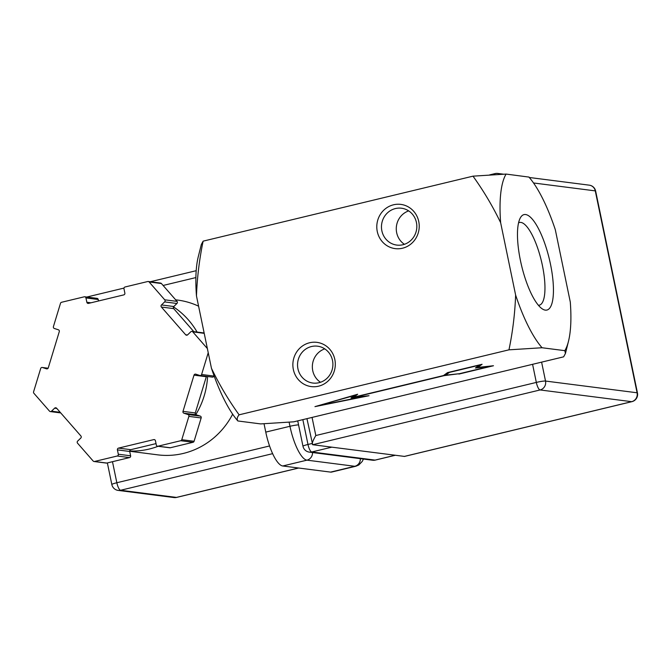 <?xml version="1.0" encoding="UTF-8"?>
<svg xmlns="http://www.w3.org/2000/svg" width="671" height="671" viewBox="0 0 671 671"><rect width="100%" height="100%" fill="white"/><g stroke="black" fill="none" stroke-linecap="round" stroke-linejoin="round"><path stroke-width="1.01" d="M520.419 260.44A49.075 14.259 76.5 0 0 542.202 308.836A49.075 14.259 76.5 0 0 550.505 264.29A49.075 14.259 76.5 0 0 520.31 217.924A49.075 14.259 76.5 0 0 520.419 260.44M538.419 305.28A42.525 12.355 76.5 0 0 539.333 305.179A42.525 12.355 76.5 0 0 542.411 265.498A42.525 12.355 76.5 0 0 519.413 222.487A42.525 12.355 76.5 0 0 518.557 222.814M381.866 230.816A18.578 17.672 -82.7 0 0 396.787 245.083A18.578 17.672 -82.7 0 0 416.431 222.495A18.578 17.672 -82.7 0 0 401.51 208.228A18.578 17.672 -82.7 0 0 381.866 230.816M408.689 210.895A18.578 17.672 -82.7 0 0 396.67 232.711A18.578 17.672 -82.7 0 0 404.412 244.303M377.27 231.503A22.294 21.204 -82.7 0 0 402.508 248.22A22.294 21.204 -82.7 0 0 418.746 221.514A22.294 21.204 -82.7 0 0 393.516 204.798A22.294 21.204 -82.7 0 0 377.27 231.503M297.941 368.782A18.578 17.672 -82.7 0 0 312.862 383.049A18.578 17.672 -82.7 0 0 332.506 360.461A18.578 17.672 -82.7 0 0 317.584 346.194A18.578 17.672 -82.7 0 0 297.941 368.782M324.764 348.87A18.578 17.672 -82.7 0 0 312.745 370.677A18.578 17.672 -82.7 0 0 320.486 382.269M293.344 369.469A22.294 21.204 -82.7 0 0 318.582 386.186A22.294 21.204 -82.7 0 0 334.829 359.48A22.294 21.204 -82.7 0 0 309.591 342.764A22.294 21.204 -82.7 0 0 293.344 369.469M207.364 348.551L192.778 331.868A1.485 1.417 -82.7 0 0 190.782 331.793L187.637 334.829A1.485 1.417 97.3 0 1 185.641 334.754L161.392 307.041A1.485 1.417 97.3 0 1 161.485 304.944L164.63 301.908A1.485 1.417 -82.7 0 0 164.731 299.811L149.105 281.954A1.485 1.417 -82.7 0 0 147.763 281.518L125.049 286.987A1.485 1.417 -82.7 0 0 123.967 288.765L124.865 293.11A1.485 1.417 97.3 0 1 123.783 294.888L88.53 303.384A1.485 1.417 97.3 0 1 86.844 302.269L85.947 297.924A1.485 1.417 -82.7 0 0 84.261 296.808L61.556 302.277A1.485 1.417 -82.7 0 0 60.507 303.292L53.412 326.618A1.485 1.417 -82.7 0 0 54.326 328.471L58.369 329.78A1.485 1.417 97.3 0 1 59.283 331.633L48.278 367.834A1.485 1.417 97.3 0 1 46.5 368.824L42.458 367.515A1.485 1.417 -82.7 0 0 40.679 368.505L33.584 391.822A1.485 1.417 -82.7 0 0 33.886 393.273L49.503 411.13A1.485 1.417 -82.7 0 0 51.499 411.197L54.645 408.161A1.485 1.417 97.3 0 1 56.641 408.236L80.889 435.957A1.485 1.417 97.3 0 1 80.797 438.054L77.651 441.09A1.485 1.417 -82.7 0 0 77.551 443.187L93.177 461.044A1.485 1.417 -82.7 0 0 94.519 461.48L117.232 456.012A1.485 1.417 -82.7 0 0 118.314 454.225L117.417 449.889A1.485 1.417 97.3 0 1 118.499 448.111L153.751 439.614A1.485 1.417 97.3 0 1 155.437 440.73L156.335 445.074A1.485 1.417 -82.7 0 0 158.02 446.19L180.734 440.721A1.485 1.417 -82.7 0 0 181.774 439.706L188.87 416.381A1.485 1.417 -82.7 0 0 187.955 414.527L183.913 413.219A1.485 1.417 97.3 0 1 182.998 411.365L194.003 375.156A1.485 1.417 97.3 0 1 195.781 374.175L199.824 375.483A1.485 1.417 -82.7 0 0 201.602 374.493L208.228 352.711M156.033 443.606L130.803 449.679A1.485 1.417 -82.7 0 0 129.696 450.987A78.029 74.204 -82.7 0 0 149.18 449.058A78.029 74.204 -82.7 0 0 158.096 446.282M129.688 451.256L157.693 454.846A78.029 74.204 -82.7 0 0 183.342 453.428A78.029 74.204 -82.7 0 0 232.669 414.183M198.591 306.186A78.029 74.204 -82.7 0 0 177.521 300.054L175.659 299.82M197.098 332.07A78.029 74.204 -82.7 0 0 173.504 306.899A1.485 1.417 -82.7 0 0 173.688 308.618L193.844 331.659M206.475 376.356A1.485 1.417 -82.7 0 0 206.307 376.733L195.295 412.942A1.485 1.417 -82.7 0 0 195.806 414.586A78.029 74.204 -82.7 0 0 207.591 376.498M330.593 472.107L354.791 466.286A33.441 9.713 -103.5 0 0 355.873 466.228L331.675 472.057A33.441 9.713 -103.5 0 1 330.593 472.107L282.759 465.984A33.441 9.713 -103.5 0 1 265.766 432.107L264.047 423.795M84.756 296.783L97.052 298.36A1.485 1.417 97.3 0 1 98.243 299.501L98.553 300.969M148.249 281.493L160.554 283.07A1.485 1.417 97.3 0 1 161.409 283.531L177.027 301.38A1.485 1.417 97.3 0 1 176.934 303.485L173.789 306.521A1.485 1.417 -82.7 0 0 173.504 306.899M214.024 375.676L213.906 376.07A1.485 1.417 97.3 0 1 212.371 377.11L200.067 375.534M195.806 414.586A1.485 1.417 -82.7 0 0 196.209 414.795L200.252 416.104A1.485 1.417 97.3 0 1 201.166 417.958L194.078 441.283A1.485 1.417 97.3 0 1 193.03 442.29L170.317 447.758A1.485 1.417 97.3 0 1 169.83 447.792L157.534 446.215M129.696 450.987A1.485 1.417 -82.7 0 0 129.713 451.466L130.619 455.802A1.485 1.417 97.3 0 1 129.528 457.588L106.823 463.057A1.485 1.417 97.3 0 1 106.328 463.082L94.032 461.505M404.236 456.448L631.671 401.677A7.431 2.156 76.5 0 0 631.914 401.661L404.521 456.423L312.678 444.722C311.646 443.984 312.686 440.914 315.815 435.529L536.33 382.42L532.581 364.311M306.941 418.654L312.678 444.722L540.105 389.952L631.671 401.677A7.431 7.071 97.3 0 0 637.089 392.778L595.278 190.883L533.52 182.973M203.137 241.149L201.325 244.504L198.272 256.725A96.607 28.073 -103.5 0 0 196.469 295.936C197.157 277.442 199.379 259.182 203.137 241.149L472.996 176.163C483.548 190.816 492.757 206.316 500.641 222.688L515.622 295.047C514.942 313.542 512.719 331.801 508.962 349.834L239.102 414.821C228.551 400.168 219.333 384.668 211.457 368.295L196.469 295.936M528.865 176.985A96.607 28.073 -103.5 0 1 528.949 177.085L506.093 174.074L472.996 176.163M508.962 349.834L542.059 347.746L564.831 350.665A96.607 28.073 -103.5 0 0 568.488 341.262A96.607 28.073 -103.5 0 0 570.291 302.051L555.303 229.683A96.607 28.073 -103.5 0 0 528.949 177.085M564.831 350.665L565.435 353.474L563.623 356.838L293.772 421.824L260.667 423.913L237.87 420.969A96.607 28.073 -103.5 0 1 237.811 420.902A96.607 28.073 -103.5 0 1 211.457 368.295M458.905 374.074L493.47 365.745L477.794 367.423L482.08 364.286L447.515 372.615L443.489 375.559L353.625 397.198L357.651 394.254L314.951 406.634L369.033 395.714L354.305 397.291L444.168 375.643L458.838 373.755M237.895 420.994C236.695 419.258 237.098 417.203 239.102 414.821M500.641 222.688A96.607 28.073 -103.5 0 1 506.093 174.074M542.059 347.746A96.607 28.073 -103.5 0 1 515.622 295.047M444.42 374.879L445.544 374.762M444.068 375.131L444.168 375.643M353.625 397.198L353.474 396.477L355.756 394.8M477.794 367.423L477.643 366.693L480.377 364.697M353.567 396.947L352.158 397.098M477.71 367.012L476.586 367.129M448.211 372.447L445.477 374.443L445.628 375.164L459.417 373.697L489.193 366.525L475.403 368.002L479.169 365.242L449.394 372.413L445.628 375.164M321.115 405.15L363.145 396.662L350.967 397.962L354.296 395.529L321.057 404.865M312.057 417.421L315.815 435.529M195.882 277.576L163.103 285.469M112.476 461.69L116.838 482.743L269.566 445.963M265.766 432.107L289.964 426.286L289.117 422.202M360.361 458.662A7.431 7.071 -82.7 0 1 354.791 466.286L306.957 460.155L282.759 465.984M272.644 453.655L120.612 490.266L176.414 497.412L298.536 468.006M312.527 452.531A7.431 7.071 -82.7 0 1 306.957 460.155A33.441 9.713 -103.5 0 1 289.964 426.286A7.431 0.78 -11.7 0 1 298.553 424.886M176.658 497.404A7.431 2.156 -103.5 0 1 176.414 497.412A7.431 7.071 -82.7 0 1 173.974 497.555A7.431 7.431 0 0 0 176.658 497.404L298.662 468.022M118.171 490.409A7.431 7.071 97.3 0 0 120.612 490.266A7.431 2.156 -103.5 0 1 116.838 482.743A7.431 0.78 168.3 0 0 111.839 484.537A7.431 7.431 0 0 0 118.171 490.409L173.974 497.555M46.5 368.824L46.987 368.882M48.086 368.236L42.458 367.515M51.499 411.197L60.205 412.313M56.825 408.446L54.645 408.161M94.519 461.48L106.823 463.057M129.528 457.588L117.232 456.012M118.314 454.225L130.619 455.802M129.713 451.466L117.417 449.889M118.499 448.111L130.803 449.679M154.707 439.74L153.751 439.614M158.02 446.19L170.317 447.758M193.03 442.29L180.734 440.721M181.774 439.706L194.078 441.283M201.166 417.958L188.87 416.381M187.955 414.527L200.252 416.104M196.209 414.795L183.913 413.219M182.998 411.365L195.295 412.942M206.307 376.733L194.003 375.156M201.602 374.493L213.906 376.07M204.219 333.336L192.778 331.868M185.641 334.754L187.444 334.988M173.688 308.618L161.392 307.041M161.485 304.944L173.789 306.521M176.934 303.485L164.63 301.908M164.731 299.811L177.027 301.38M161.409 283.531L149.105 281.954M86.844 302.269L90.962 302.797M98.243 299.501L85.947 297.924M541.606 362.139L545.523 381.053L637.089 392.778A7.431 0.78 -11.7 0 1 637.45 392.929L595.638 191.042A7.431 0.78 168.3 0 0 595.278 190.883A7.431 7.071 97.3 0 0 589.306 185.171L529.302 177.488M302.839 419.635L307.981 444.462L312.082 443.472M331.768 447.171L311.755 451.986L375.081 460.096L395.093 455.273M536.33 382.42A7.431 2.156 76.5 0 0 540.105 389.952A7.431 7.071 97.3 0 0 545.523 381.053A7.431 0.78 168.3 0 0 536.33 382.42M500.247 174.292A7.431 7.071 97.3 0 0 495.299 173.588A7.431 2.156 76.5 0 0 495.055 173.596A7.431 2.156 76.5 0 0 494.301 174.603M297.723 420.868L302.982 446.257A7.431 0.78 -11.7 0 1 307.981 444.462A7.431 2.156 -103.5 0 0 311.755 451.986A7.431 7.071 97.3 0 1 309.314 452.12L372.631 460.231A7.431 7.071 -82.7 0 0 375.081 460.096A7.431 2.156 -103.5 0 0 375.315 460.088L395.219 455.29M355.873 466.228L358.809 464.986L362.239 461.447L363.422 459.048M196.192 270.698L150.279 281.753M123.976 288.085L86.785 297.043M107.36 462.923L111.839 484.537M50.367 411.591L60.734 412.917M191.923 331.407L204.143 332.975M42.214 367.465L48.102 368.22M489.654 174.896L495.055 173.596A7.431 7.431 0 0 1 497.739 173.445L503.309 174.158M631.914 401.661A7.431 7.431 0 0 0 637.45 392.929M595.638 191.042A7.431 7.431 0 0 0 589.306 185.171M302.982 446.257A7.431 7.431 0 0 0 309.314 452.12M372.631 460.231A7.431 7.431 0 0 0 375.315 460.088M568.488 341.262L565.435 353.474"/></g></svg>
